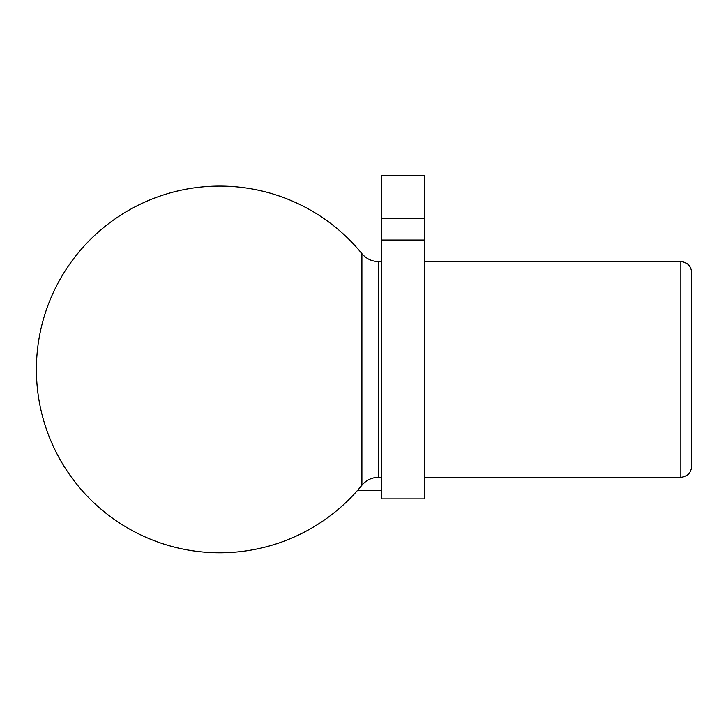 <?xml version="1.0" encoding="UTF-8"?>
<svg xmlns="http://www.w3.org/2000/svg" width="728" height="728" viewBox="0 0 728 728"><rect width="100%" height="100%" fill="white"/><g stroke="black" fill="none" stroke-linecap="round" stroke-linejoin="round"><path stroke-width="1.09" d="M357.621 490.308L381.39 490.308M680.817 261.598L680.817 477.295C687.369 476.658 690.963 473.064 691.6 466.512L691.6 272.381C690.963 265.829 687.369 262.235 680.817 261.598L424.797 261.598M691.6 466.512L691.6 302.038M424.797 240.022L424.797 218.455L381.39 218.455L381.39 498.871L424.797 498.871L424.797 240.022L381.39 240.022M424.797 218.455L424.797 175.312L381.39 175.312L381.39 218.455M361.898 253.644L361.898 485.248C366.284 480.089 371.853 477.441 378.624 477.295L378.624 261.598C371.853 261.452 366.284 258.804 361.898 253.644A183.347 183.347 0 0 0 36.4 369.451A183.347 183.347 0 0 0 361.898 485.248M381.39 261.598L378.624 261.598M381.39 477.295L378.624 477.295M680.817 477.295L424.797 477.295"/></g></svg>
